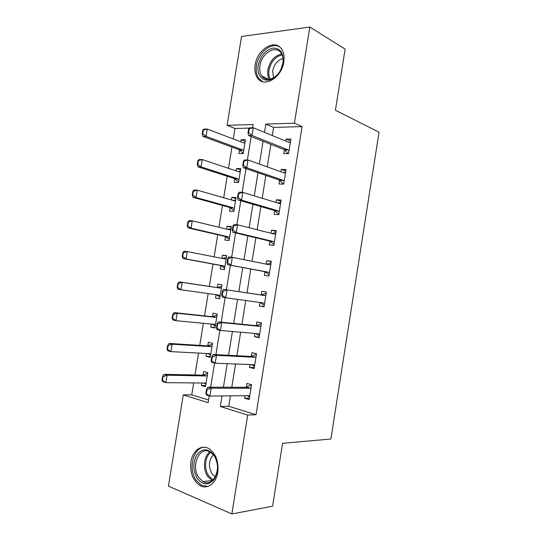 <?xml version="1.0" encoding="UTF-8"?>
<svg xmlns="http://www.w3.org/2000/svg" width="541" height="541" viewBox="0 0 541 541"><rect width="100%" height="100%" fill="white"/><g stroke="black" fill="none" stroke-linecap="round" stroke-linejoin="round"><path stroke-width="0.81" d="M283.795 61.972C281.712 77.958 263.616 88.332 257.36 77.789C255.129 74.381 254.398 70.08 255.176 64.9C257.103 49.19 275.443 38.154 281.881 49.522C283.897 52.869 284.532 57.015 283.795 61.972M217.786 472.347C216.204 483.39 207.345 489.842 200.069 485.622C192.853 480.685 189.81 472.726 190.932 461.73C192.528 450.552 201.705 443.911 209.286 448.847C216.021 453.852 218.855 461.689 217.786 472.347M249.469 128.082L234.956 128.488L227.085 125.35L241.529 36.477L309.817 27.05L345.124 49.116L335.42 110.242L379.038 132.214L330.882 439.001L282.571 443.316L272.59 506.22L231.866 513.95L168.44 486.109L183.271 394.883L208.163 402.68L209.259 395.87M193.678 382.913L191.751 394.815L183.271 394.883M234.956 128.488L233.259 138.949M231.94 147.091L228.491 168.325M227.206 176.244L223.717 197.769M222.473 205.458L218.929 227.274M217.719 234.74L214.135 256.84M212.958 264.082L209.333 286.419M208.17 293.587L204.559 315.87M203.348 323.302L199.764 345.381M198.52 353.07L194.97 374.96M191.751 394.815L208.589 400.029M201.752 382.987L201.347 385.496L205.472 386.714L207.751 372.614L203.619 371.471L203.031 375.102M206.527 353.489L206.074 356.289L210.219 357.351L212.498 343.278L208.346 342.291L207.764 345.868M211.294 324.066L210.794 327.143L214.96 328.049L217.232 314.01L213.059 313.171L212.491 316.695M216.048 294.696L215.507 298.057L219.693 298.815L221.959 284.803L217.766 284.113L217.205 287.589M220.775 265.55L220.207 269.033L224.414 269.634L226.672 255.656L222.459 255.122L221.932 258.368M225.469 236.545L224.9 240.069L229.12 240.522L231.379 226.571L227.146 226.185L226.665 229.141M230.155 207.602L229.58 211.166L233.82 211.47L236.072 197.546L231.825 197.309L231.392 199.974M234.835 178.719L234.253 182.317L238.513 182.479L240.759 168.582L236.491 168.494L236.106 170.875M239.501 149.904L238.912 153.536L243.193 153.549L245.438 139.679L241.144 139.747L240.806 141.83M230.419 395.856L228.742 406.271L256.028 414.717L302.074 126.601L273.597 127.399L272.285 135.548M270.865 144.379L267.247 166.878M265.868 175.44L262.196 198.276M260.863 206.567L257.131 229.749M255.846 237.77L252.059 261.296M250.814 269.039L246.987 292.85M245.749 300.512L241.935 324.248M240.65 332.221L236.87 355.721M235.538 363.998L231.798 387.261M244.999 395.708L244.6 398.223L249.185 399.569L251.565 384.692L246.966 383.427L246.351 387.288M249.996 364.56L249.536 367.413L254.142 368.59L256.522 353.746L251.903 352.644L251.295 356.445M254.98 333.479L254.466 336.671L259.092 337.679L261.465 322.862L256.826 321.936L256.231 325.675M259.95 302.466L259.382 305.996L264.035 306.835L266.402 292.052L261.743 291.295L261.154 294.967M264.88 271.697L264.292 275.389L268.965 276.059L271.325 261.31L266.639 260.721L266.098 264.116M269.783 241.11L269.188 244.85L273.881 245.357L276.235 230.642L271.535 230.216L271.041 233.259M274.679 210.598L274.071 214.378L278.784 214.716L281.137 200.035L276.41 199.771L275.978 202.476M279.562 180.146L278.946 183.974L283.68 184.15L286.027 169.502L281.279 169.401L280.901 171.761M284.431 149.762L283.809 153.637L288.563 153.644L290.909 139.03L286.142 139.098L285.817 141.113M309.817 27.05L294.426 123.186L265.834 124.105L264.508 132.349M302.074 126.601L294.426 123.186M256.028 414.717L247.697 415.055L231.866 513.95M222.033 395.938L220.329 406.487L247.697 415.055M263.068 141.296L259.396 164.072M257.996 172.741L254.27 195.862M252.918 204.261L249.137 227.734M247.832 235.856L243.991 259.673M242.726 267.518L238.838 291.633M237.594 299.389L233.719 323.423M232.414 331.498L228.579 355.295M227.227 363.68L223.433 387.234M252.593 127.737L253.114 124.511L227.085 125.35M210.665 387.2L214.567 363.052M215.927 354.646L219.856 330.308M221.174 322.166L225.137 297.645M226.409 289.766L230.378 265.191M231.663 257.245L235.592 232.928M236.917 224.758L240.799 200.738M242.152 192.339L245.986 168.623M247.379 160.001L251.166 136.582M228.742 406.271L220.329 406.487M273.597 127.399L265.834 124.105M249.408 398.156L244.6 398.223M205.661 385.523L201.347 385.496M245.174 141.296L241.144 139.747M240.556 169.874L236.491 168.494M235.923 198.506L231.825 197.309M231.278 227.2L227.146 226.185M226.625 255.954L222.459 255.122M219.72 298.625L215.507 298.057M215.048 327.528L210.794 327.143M210.354 356.499L206.074 356.289M254.311 367.576L249.536 367.413M259.193 337.057L254.466 336.671M264.069 306.612L259.382 305.996M271.264 261.675L266.639 260.721M276.113 231.392L271.535 230.216M280.955 201.178L276.41 199.771M285.783 171.03L281.279 169.401M290.598 140.951L286.142 139.098M251.558 384.752L246.196 387.302L207.818 387.187L211.159 388.174L249.502 388.228L251.092 387.633M206.392 393.686L207.034 389.73L206.473 389.567L205.837 393.517L209.888 396.059L206.547 395.045L205.837 393.517M249.712 396.255L248.312 395.674L209.888 396.059L211.159 388.174L207.034 389.73M249.374 396.932L247.176 395.681M207.818 387.187L206.473 389.567M207.643 373.27L202.794 375.123L164.058 374.331L167.047 375.211L165.83 382.663L204.626 383.008L205.979 383.555M203.639 383.001L205.891 384.117M162.462 380.391L165.83 382.663L162.848 381.75L161.962 380.242L162.462 380.391L163.071 376.658L162.571 376.509L161.962 380.242M207.291 375.454L205.769 375.954L167.047 375.211L163.071 376.658M162.571 376.509L164.058 374.331M256.454 354.179L251.139 356.451L213.1 354.497L216.468 355.342L254.466 357.256L256.042 356.735M211.714 360.786L212.356 356.844L211.795 356.702L211.152 360.637L215.196 363.214L211.835 362.335L211.152 360.637M254.669 365.337L253.276 364.681L215.196 363.214L216.468 355.342L212.356 356.844M254.27 366.345L251.558 364.614M213.1 354.497L211.795 356.702M261.337 323.674L256.076 325.668L218.375 321.888L221.756 322.598L259.416 326.351L260.978 325.905M217.022 327.961L217.658 324.032L217.097 323.91L216.461 327.839L220.491 330.45L217.11 329.706L216.461 327.839M259.606 334.487L258.226 333.763L220.491 330.45L221.756 322.598L217.658 324.032M259.159 335.819L255.934 333.56M218.375 321.888L217.097 323.91M266.213 293.242L260.999 294.953L223.636 289.354L264.353 295.521L265.908 295.143M222.317 295.217L222.953 291.295L222.385 291.2L221.749 295.122L225.773 297.76L222.378 297.151L221.749 295.122M264.535 303.704L263.169 302.913L225.773 297.76L227.037 289.922L222.953 291.295M264.042 305.367L260.309 302.52M223.636 289.354L222.385 291.2M212.343 344.225L207.528 345.875L169.11 343.434L172.112 344.191L170.902 351.63L209.381 353.638L210.72 354.247M207.866 353.564L210.591 355.052M167.541 349.31L170.902 351.63L167.899 350.845L167.041 349.182L167.541 349.31L168.15 345.584L167.649 345.462L167.041 349.182M212.031 346.166L210.517 346.598L172.112 344.191L168.15 345.584M167.649 345.462L169.11 343.434M217.029 315.247L212.255 316.695L174.141 312.617L177.164 313.246L175.953 320.671L214.121 324.336L215.453 324.999M212.092 324.14L215.284 326.047M172.606 318.304L175.953 320.671L172.937 320.008L172.099 318.196L172.606 318.304L173.215 314.585L172.707 314.477L172.099 318.196M216.758 316.931L215.257 317.31L177.164 313.246L173.215 314.585M172.707 314.477L174.141 312.617M221.709 286.324L216.975 287.575L179.166 281.861L182.209 282.375L180.998 289.773L218.855 295.088L220.173 295.812M216.312 294.73L219.971 297.097M177.664 287.359L180.998 289.773L177.962 289.232L177.157 287.271L177.664 287.359L178.266 283.653L177.759 283.565L177.157 287.271M221.479 287.765L219.991 288.082L182.209 282.375L178.266 283.653M177.759 283.565L179.166 281.861M268.938 274.774L264.732 271.656L227.626 264.677L227.031 262.473L227.599 262.554L228.234 258.639L227.666 258.564L227.031 262.473M266.659 264.224L270.852 262.838M227.666 258.564L228.884 256.894L232.305 257.327L269.283 264.752L270.825 264.454M269.452 272.995L268.099 272.13L227.626 264.677M228.234 258.639L232.305 257.327L231.041 265.144L227.599 262.554M182.797 252.728L182.195 256.42L182.702 256.488L183.311 252.789L182.797 252.728L184.177 251.173L187.233 251.565L186.03 258.95L223.582 265.908L224.887 266.693M182.702 256.488L186.03 258.95L182.98 258.53L220.552 265.482L224.643 268.214M226.185 258.659L224.711 258.909L187.233 251.565L183.311 252.789M226.381 257.462L222.378 258.456M182.195 256.42L182.98 258.53M213.688 454.697C218.557 462.866 218.78 471.028 214.358 479.177C208.785 485.602 203.152 485.453 197.458 478.724C192.839 470.623 192.657 462.623 196.91 454.724C202.233 448.225 207.825 448.219 213.688 454.697M198.919 477.737L203.051 481.558C213.668 488.266 222.845 466.572 213.938 455.515L210.415 452.195C199.683 444.952 190.195 466.322 198.919 477.737M215.338 476.858L212.119 473.943C208.177 466.68 208.596 460.296 213.37 454.792M204.498 447.231C193.191 447.339 187.815 469.189 196.275 480.476L201.482 485.304L207.866 486.454M258.287 65.346C260.559 55.75 265.489 49.995 273.07 48.081C280.441 48.19 283.768 53.106 283.038 62.837L280.752 69.803C278.831 73.515 276.35 76.335 273.306 78.262C264.637 83.956 256.184 76.396 258.287 65.346M282.862 63.344C283.45 59.368 282.929 56.041 281.3 53.356C276.16 44.342 261.499 53.086 259.95 65.65C259.335 69.775 259.91 73.197 261.682 75.916C264.711 79.845 268.776 80.406 273.868 77.593C276.681 75.814 278.973 73.204 280.752 69.775L282.862 63.344M273.523 77.803L272.698 70.77C274.226 64.081 277.661 59.997 283.004 58.516M279.548 46.871C271.46 41.684 258.206 52.707 256.508 65.529C255.737 70.661 256.461 74.928 258.679 78.31L262.554 81.677M273.8 244.424L269.641 241.07L232.867 232.278L232.299 229.911L232.873 229.966L233.502 226.057L232.928 226.01L232.299 229.911M272.177 233.543L275.7 232.549M232.928 226.01L234.125 224.508L237.56 224.813L274.199 234.057L275.727 233.827M274.361 242.348L273.022 241.414L236.295 232.61L232.867 232.278M233.502 226.057L237.56 224.813L236.295 232.61L232.873 229.966M187.828 221.952L187.227 225.644L187.741 225.692L188.342 221.999L187.828 221.952L189.181 220.559L192.251 220.829L191.047 228.201L228.295 236.789L229.587 237.627M187.741 225.692L191.047 228.201L187.984 227.896L225.252 236.471L229.303 239.393M230.885 229.614L229.425 229.803L192.251 220.829L188.342 221.999M231.041 228.66L227.626 229.37M187.227 225.644L187.984 227.896M280.772 202.334L277.668 202.99M278.649 214.135L274.53 210.544L238.094 199.954L237.553 197.418L238.128 197.451L238.757 193.556L238.182 193.529L237.553 197.418M238.182 193.529L239.345 192.204L242.801 192.373L279.109 203.43L280.617 203.274M279.257 211.774L277.932 210.774L241.543 200.15L238.094 199.954M238.757 193.556L242.801 192.373L241.543 200.15L238.128 197.451M192.846 191.25L192.244 194.929L192.758 194.956L193.36 191.271L192.846 191.25L194.172 190.006L197.262 190.155L196.058 197.512L232.995 207.724L234.28 208.63M192.758 194.956L196.058 197.512L192.975 197.337L229.939 207.521L233.955 210.632M235.578 200.63L234.125 200.758L197.262 190.155L193.36 191.271M235.693 199.92L232.853 200.4M192.244 194.929L192.975 197.337M285.601 172.16L283.139 172.559M243.423 161.123L242.794 165.012L243.376 165.019L244.005 161.13L243.423 161.123L244.559 159.974L248.028 160.008L284.005 172.87L285.499 172.782M284.14 181.269L282.828 180.194L246.777 167.771L243.308 167.703L242.794 165.012M283.477 184.143L279.413 180.085L243.308 167.703M244.005 161.13L248.028 160.008L246.777 167.771L243.376 165.019M197.85 160.609L197.255 164.281L197.769 164.295L198.371 160.616L197.85 160.609L199.149 159.527L202.26 159.554L201.056 166.899L237.688 178.726L238.966 179.693M197.769 164.295L201.056 166.899L197.959 166.838L234.618 178.631L238.601 181.925M240.258 171.713L238.811 171.781L202.26 159.554L198.371 160.616M240.332 171.24L238.067 171.531M197.255 164.281L197.959 166.838M288.59 142.256L290.192 142.06M248.657 128.799L248.028 132.673L248.61 132.66L249.239 128.778L248.657 128.799L249.759 127.818L253.249 127.723L288.887 142.378L290.375 142.364M289.016 150.831L287.717 149.688L251.998 135.46L248.508 135.527L248.028 132.673M288.285 153.644L284.289 149.695L248.508 135.527M249.239 128.778L253.249 127.723L251.998 135.46L248.61 132.66M202.848 130.043L202.246 133.708L202.767 133.695L203.369 130.029L202.848 130.043L204.119 129.116L207.244 129.022L206.047 136.346L242.375 149.789L243.639 150.811M202.767 133.695L206.047 136.346L202.929 136.406L239.284 149.796L243.234 153.286M244.924 142.851L243.497 142.858L207.244 129.022L203.369 130.029M244.965 142.621L243.254 142.763M202.246 133.708L202.929 136.406M250.016 388.113L246.71 387.187M249.502 388.228L246.196 387.302M248.792 395.782L248.42 395.674M204.741 383.014L205.113 383.123M202.794 375.123L205.769 375.954M203.315 375.021L206.29 375.853M254.98 357.161L251.653 356.357M254.466 357.256L251.139 356.451M253.749 364.817L253.202 364.681M259.923 326.284L256.583 325.601M259.416 326.351L256.076 325.668M258.699 333.919L257.766 333.723M264.86 295.474L261.506 294.913M264.353 295.521L260.999 294.953M263.636 303.095L260.593 302.554M209.306 353.638L209.861 353.78M207.528 345.875L210.517 346.598M208.048 345.8L211.037 346.524M213.654 324.289L214.601 324.492M212.255 316.695L215.257 317.31M212.769 316.641L215.771 317.249M216.319 294.737L219.328 295.271M216.975 287.575L219.991 288.082M217.482 287.541L220.498 288.042M269.783 264.732L268.072 264.508M268.099 272.13L264.732 271.656M268.566 272.339L265.198 271.866M221.026 265.685L224.048 266.104M220.552 265.482L223.582 265.908M223.48 258.672L225.218 258.896M212.37 480.57L207.832 476.594C202.537 469.514 203.639 456.259 209.854 451.877M210.699 452.371C204.816 456.712 203.835 469.365 208.907 476.127L213.12 479.881M269.276 79.311C267.795 76.673 267.335 73.481 267.903 69.742C269.993 60.829 274.585 55.588 281.678 54.012M282.111 54.925C275.349 56.555 270.98 61.613 269.012 70.087C268.478 73.603 268.884 76.619 270.23 79.135M274.693 234.064L273.935 233.989M273.022 241.414L269.641 241.07M273.482 241.644L270.101 241.293M225.719 236.694L228.762 237.005M225.252 236.471L228.295 236.789M229.147 229.742L229.925 229.817M279.596 203.457L279.109 203.43M277.932 210.774L274.53 210.544M278.385 211.024L274.99 210.794M230.405 207.764L233.462 207.967M229.939 207.521L232.995 207.724M234.118 200.758L234.618 200.792M282.828 180.194L279.413 180.085M283.281 180.471L279.866 180.363M235.078 178.888L238.148 178.99M234.618 178.631L237.688 178.726M287.717 149.688L284.289 149.695M288.164 149.985L284.735 149.992M239.744 150.08L242.828 150.073M239.284 149.796L242.375 149.789M249.881 388.168L246.574 387.241M203.173 375.069L206.148 375.9M254.919 357.188L251.599 356.384M207.987 345.821L210.976 346.544M212.383 480.557L203.051 481.558M268.6 79.371L261.682 75.916M273.868 77.593L273.306 78.262"/></g></svg>
